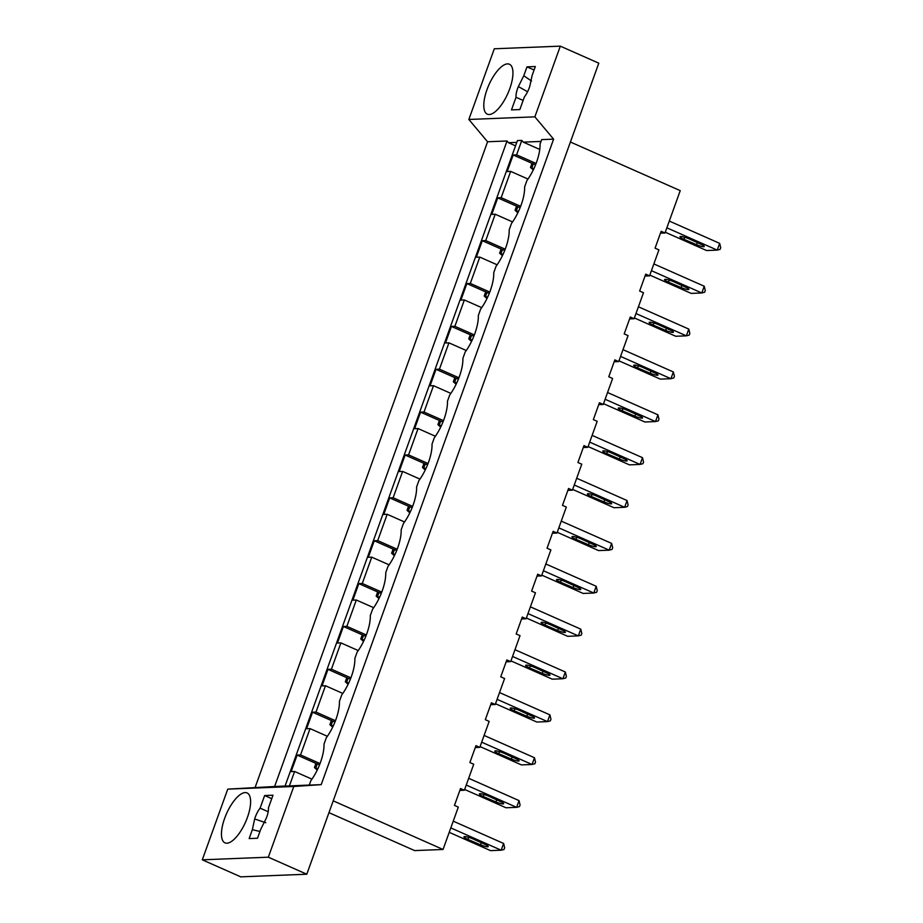 <?xml version="1.0" encoding="UTF-8"?>
<svg xmlns="http://www.w3.org/2000/svg" width="923" height="923" viewBox="0 0 923 923"><rect width="100%" height="100%" fill="white"/><g stroke="black" fill="none" stroke-linecap="round" stroke-linejoin="round"><path stroke-width="1.38" d="M255.186 787.273L487.575 141.761L507.027 140.988L274.627 786.5L227.75 789.13L202.299 859.821L240.765 876.85L306.794 874.219L598.796 63.179L560.319 46.15L534.867 116.84L553.604 139.142L321.204 784.642L293.779 786.5L268.328 857.19L202.299 859.821M560.319 46.15L494.301 48.781L468.849 119.471L487.575 141.761M285.057 786.027L274.627 786.5M515.542 145.846L508.481 142.719L507.027 140.988M553.604 139.142L541.651 139.615L540.059 144.034A30.032 11.445 113.9 0 1 526.895 180.596L524.622 186.907A30.032 11.445 113.9 0 1 511.469 223.458L509.196 229.769A30.032 11.445 113.9 0 1 496.032 266.32L493.759 272.631A30.032 11.445 113.9 0 1 480.606 309.182L478.333 315.493A30.032 11.445 113.9 0 1 465.169 352.055L462.896 358.355A30.032 11.445 113.9 0 1 449.743 394.917L447.47 401.228A30.032 11.445 113.9 0 1 434.306 437.779L432.033 444.09A30.032 11.445 113.9 0 1 418.869 480.641L416.608 486.952A30.032 11.445 113.9 0 1 403.443 523.503L401.17 529.814A30.032 11.445 113.9 0 1 388.006 566.376L385.733 572.687A30.032 11.445 113.9 0 1 372.58 609.238L370.308 615.549A30.032 11.445 113.9 0 1 357.143 652.1L354.87 658.411A30.032 11.445 113.9 0 1 341.718 694.961L339.445 701.272A30.032 11.445 113.9 0 1 326.281 737.823L324.008 744.134A30.032 11.445 113.9 0 1 310.855 780.696L309.251 785.115L321.204 784.642M570.414 142.015L680.239 190.646L664.998 233L661.145 231.292L655.076 248.172L658.918 249.879L649.561 275.862L645.719 274.154L642.673 282.6L639.639 291.033L643.481 292.741L634.124 318.723L630.282 317.027L624.202 333.895L628.055 335.603L618.698 361.597L614.845 359.889L608.776 376.769L612.618 378.465L603.261 404.459L599.419 402.751L593.339 419.63L597.193 421.326L587.836 447.32L583.982 445.613L577.913 462.492L581.755 464.2L572.398 490.182L568.556 488.486L565.511 496.92L562.476 505.354L566.33 507.062L556.973 533.044L553.119 531.348L547.051 548.216L550.893 549.923L541.536 575.917L537.694 574.21L534.648 582.644L531.613 591.089L535.455 592.785L526.11 618.779L522.256 617.072L516.176 633.951L520.03 635.647L510.673 661.641L506.831 659.933L503.785 668.379L500.751 676.813L504.593 678.52L495.236 704.503L491.394 702.807L485.313 719.675L489.167 721.382L479.81 747.365L475.956 745.669L469.888 762.536L473.73 764.244L464.373 790.238L460.531 788.53L454.451 805.41L458.304 807.106L443.052 849.472L414.646 850.591L328.957 812.655M306.794 874.219L268.328 857.19M539.759 149.434L523.249 142.13L521.795 140.4L517.434 140.573L285.034 786.084L289.407 785.911L294.599 771.478L291.16 771.605L297.114 755.072L300.552 754.933L320.039 763.563M297.114 755.072L317.674 764.175M294.599 771.478L311.951 779.15M300.552 754.933L310.036 728.605L306.586 728.743L312.539 712.21L315.989 712.071L325.461 685.743L322.023 685.881L327.977 669.348L331.415 669.21L340.899 642.881L337.449 643.019L343.402 626.475L346.852 626.348L356.324 600.019L352.886 600.158L358.839 583.613L362.278 583.474L371.761 557.157L368.312 557.284L374.265 540.751L377.715 540.613L387.187 514.284L383.749 514.423L389.702 497.889L393.14 497.751L402.624 471.422L399.174 471.561L405.128 455.027L408.577 454.889L418.061 428.56L414.612 428.699L420.565 412.154L424.015 412.027L433.487 385.699L430.049 385.837L436.002 369.292L439.44 369.154L448.924 342.837L445.474 342.964L451.428 326.43L454.877 326.292L464.35 299.963L460.912 300.102L466.865 283.569L470.303 283.43L479.787 257.102L476.337 257.24L482.291 240.707L485.74 240.568L495.213 214.24L491.774 214.378L497.728 197.834L501.166 197.695L510.65 171.378L507.2 171.516L513.153 154.972L516.603 154.833L536.09 163.463M521.795 140.4L516.603 154.833M510.65 171.378L528.002 179.05M501.166 197.695L520.653 206.325M495.213 214.24L512.565 221.924M485.74 240.568L505.216 249.187M479.787 257.102L497.128 264.786M470.303 283.43L489.79 292.049M464.35 299.963L481.702 307.647M454.877 326.292L474.353 334.922M448.924 342.837L466.265 350.509M439.44 369.154L458.927 377.784M433.487 385.699L450.839 393.371M424.015 412.027L443.49 420.646M418.061 428.56L435.402 436.244M408.577 454.889L428.064 463.508M402.624 471.422L419.977 479.106M393.14 497.751L412.627 506.369M387.187 514.284L404.539 521.968M377.715 540.613L397.202 549.243M371.761 557.157L389.114 564.83M362.278 583.474L381.764 592.105M356.324 600.019L373.677 607.692M346.852 626.348L366.327 634.966M340.899 642.881L358.239 650.565M331.415 669.21L350.902 677.828M325.461 685.743L342.814 693.427M315.989 712.071L335.464 720.701M310.036 728.605L327.377 736.289M309.274 785.058L289.407 785.911M333.215 800.841L443.052 849.472M664.998 233L660.464 233.173M513.153 154.972L533.725 164.075M464.373 790.238L459.85 790.411M312.539 712.21L333.111 721.313M479.81 747.365L475.287 747.549M327.977 669.348L348.536 678.451M495.236 704.503L490.713 704.687M343.402 626.475L363.974 635.589M510.673 661.641L506.15 661.826M358.839 583.613L379.399 592.716M526.11 618.779L521.576 618.952M374.265 540.751L394.836 549.854M541.536 575.917L537.013 576.09M389.702 497.889L410.274 506.992M556.973 533.044L552.439 533.229M405.128 455.027L425.699 464.131M572.398 490.182L567.876 490.367M420.565 412.154L441.136 421.269M587.836 447.32L583.313 447.505M436.002 369.292L456.562 378.395M603.261 404.459L598.739 404.632M451.428 326.43L471.999 335.534M618.698 361.597L614.176 361.77M466.865 283.569L487.425 292.672M634.124 318.723L629.601 318.908M482.291 240.707L502.862 249.81M649.561 275.862L645.039 276.046M497.728 197.834L518.288 206.948M268.189 811.732L260.101 808.144L264.636 795.545L272.989 795.211L268.455 807.821A13.88 5.284 -66.1 0 1 266.124 818.528L260.69 829.362L257.494 838.246L249.152 838.58L252.348 829.696L254.667 818.989L265.789 822.716M252.348 829.696L259.94 831.461M260.101 808.144A13.88 5.284 -66.1 0 0 254.667 818.989M227.75 789.13L293.779 786.5M226.908 843.207A27.298 10.407 -66.1 0 0 246.522 819.774A27.298 10.407 -66.1 0 0 247.076 792.926A27.298 10.407 -66.1 0 0 245.137 792.58A27.298 10.407 -66.1 0 0 225.535 816.001A27.298 10.407 -66.1 0 0 224.97 842.861A27.298 10.407 -66.1 0 0 226.908 843.207M264.636 795.545L271.743 798.683M523.133 100.422L516.026 97.284L511.492 109.883L519.845 109.56L524.379 96.95A13.88 5.284 113.9 0 0 529.814 86.116L532.133 75.409L535.34 66.525L526.987 66.86L523.791 75.744L518.357 86.577L527.587 91.758M523.791 75.744L531.521 81.028M516.026 97.284A13.88 5.284 113.9 0 1 518.357 86.577M526.987 66.86L534.082 69.998M468.849 119.471L534.867 116.84M489.259 114.51A27.298 10.407 113.9 0 1 487.321 114.164A27.298 10.407 113.9 0 1 487.875 87.316A27.298 10.407 113.9 0 1 507.477 63.883A27.298 10.407 113.9 0 1 509.415 64.241A27.298 10.407 113.9 0 1 508.861 91.089A27.298 10.407 113.9 0 1 489.259 114.51M523.249 142.13L541.005 141.427M508.481 142.719L516.788 142.384M503.612 843.46L504.65 847.764L504.039 849.46L501.177 850.21L503.612 843.46L453.239 821.158M449.224 832.338L490.551 850.637L501.177 850.21L450.816 827.908M473.568 839.18L485.452 844.626A5.919 1.004 19.8 0 1 488.244 846.587A5.919 1.004 19.8 0 1 480.525 844.81L467.88 839.399A6.83 1.165 19.8 0 1 463.946 836.815A6.83 1.165 19.8 0 1 473.568 839.18M317.235 770.024L314.455 767.532L317.847 768.744M314.455 767.532L315.666 764.163L319.681 764.486M315.966 767.475L317.177 764.106M519.038 800.599L520.076 804.902L519.476 806.598L516.615 807.348L519.038 800.599L468.676 778.297M464.65 789.465L505.989 807.763L516.615 807.348L466.242 785.046M488.994 796.307L500.877 801.752A5.919 1.004 19.8 0 1 503.67 803.714A5.919 1.004 19.8 0 1 495.951 801.949L483.317 796.537A6.83 1.165 19.8 0 1 479.372 793.953A6.83 1.165 19.8 0 1 488.994 796.307M332.672 727.162L329.88 724.67L333.284 725.87M329.88 724.67L331.092 721.301L335.107 721.613M331.403 724.613L332.615 721.244M534.475 757.737L535.513 762.04L534.902 763.725L532.04 764.486L534.475 757.737L484.102 735.435M480.087 746.603L521.414 764.902L532.04 764.486L481.679 742.184M504.431 753.445L516.315 758.891A5.919 1.004 19.8 0 1 519.107 760.852A5.919 1.004 19.8 0 1 511.388 759.087L498.743 753.676A6.83 1.165 19.8 0 1 494.809 751.091A6.83 1.165 19.8 0 1 504.431 753.445M348.098 684.301L345.317 681.809L348.709 683.008M345.317 681.809L346.529 678.44L350.544 678.751M346.829 681.751L348.052 678.37M549.912 714.864L550.95 719.179L550.339 720.863L547.477 721.613L549.912 714.864L499.539 692.573M495.513 703.741L536.851 722.04L547.477 721.613L497.105 699.322M519.857 710.583L531.74 716.029A5.919 1.004 19.8 0 1 534.532 717.99A5.919 1.004 19.8 0 1 526.814 716.225L514.18 710.814A6.83 1.165 19.8 0 1 510.234 708.229A6.83 1.165 19.8 0 1 519.857 710.583M363.535 641.427L360.743 638.947L364.147 640.147M360.743 638.947L361.966 635.566L365.969 635.889M362.266 638.889L363.477 635.509M565.337 672.002L566.376 676.317L565.764 678.001L562.915 678.751L565.337 672.002L514.965 649.7M510.95 660.88L552.289 679.178L562.915 678.751L512.542 656.449M535.294 667.721L547.177 673.167A5.919 1.004 19.8 0 1 549.97 675.128A5.919 1.004 19.8 0 1 542.251 673.363L529.606 667.94A6.83 1.165 19.8 0 1 525.672 665.356A6.83 1.165 19.8 0 1 535.294 667.721M378.972 598.565L376.18 596.085L379.584 597.285M376.18 596.085L377.392 592.704L381.407 593.028M377.692 596.016L378.915 592.647M580.775 629.14L581.813 633.443L581.202 635.139L578.34 635.889L580.775 629.14L530.402 606.838M526.375 618.006L567.714 636.316L578.34 635.889L527.968 613.587M550.719 624.859L562.603 630.294A5.919 1.004 19.8 0 1 565.395 632.267A5.919 1.004 19.8 0 1 557.688 630.49L545.043 625.079A6.83 1.165 19.8 0 1 541.097 622.494A6.83 1.165 19.8 0 1 550.719 624.859M394.398 555.704L391.606 553.212L395.009 554.423M391.606 553.212L392.829 549.843L396.844 550.166M393.129 553.154L394.34 549.785M596.2 586.278L597.239 590.582L596.639 592.278L593.777 593.028L596.2 586.278L545.839 563.976M541.813 575.144L583.151 593.443L593.777 593.028L543.405 570.726M566.157 581.986L578.04 587.432A5.919 1.004 19.8 0 1 580.832 589.393A5.919 1.004 19.8 0 1 573.114 587.628L560.48 582.217A6.83 1.165 19.8 0 1 556.534 579.632A6.83 1.165 19.8 0 1 566.157 581.986M409.835 512.842L407.043 510.35L410.447 511.55M407.043 510.35L408.254 506.981L412.269 507.292M408.554 510.292L409.777 506.912M611.637 543.405L612.676 547.72L612.064 549.404L609.203 550.166L611.637 543.405L561.265 521.114M557.238 532.283L598.577 550.581L609.203 550.166L558.83 527.864M581.594 539.124L593.466 544.57A5.919 1.004 19.8 0 1 596.258 546.531A5.919 1.004 19.8 0 1 588.551 544.766L575.906 539.355A6.83 1.165 19.8 0 1 571.96 536.771A6.83 1.165 19.8 0 1 581.594 539.124M425.261 469.98L422.469 467.488L425.872 468.688M422.469 467.488L423.692 464.107L427.707 464.431M423.992 467.43L425.203 464.05M627.063 500.543L628.101 504.858L627.502 506.542L624.64 507.292L627.063 500.543L576.702 478.252M572.675 489.421L614.014 507.719L624.64 507.292L574.268 485.002M597.019 496.262L608.903 501.708A5.919 1.004 19.8 0 1 611.695 503.67A5.919 1.004 19.8 0 1 603.977 501.904L591.343 496.493A6.83 1.165 19.8 0 1 587.397 493.909A6.83 1.165 19.8 0 1 597.019 496.262M440.698 427.107L437.906 424.626L441.309 425.826M437.906 424.626L439.117 421.246L443.132 421.569M439.429 424.568L440.64 421.188M642.5 457.681L643.539 461.996L642.927 463.681L640.066 464.431L642.5 457.681L592.128 435.379M588.113 446.559L629.44 464.857L640.066 464.431L589.705 442.129M612.457 453.401L624.34 458.846A5.919 1.004 19.8 0 1 627.132 460.808A5.919 1.004 19.8 0 1 619.414 459.043L606.769 453.62A6.83 1.165 19.8 0 1 602.834 451.035A6.83 1.165 19.8 0 1 612.457 453.401M456.124 384.245L453.343 381.764L456.735 382.964M453.343 381.764L454.554 378.384L458.569 378.707M454.854 381.695L456.066 378.326M657.937 414.819L658.964 419.123L658.364 420.819L655.503 421.569L657.937 414.819L607.565 392.517M603.538 403.686L644.877 421.996L655.503 421.569L605.13 399.267M627.882 410.539L639.766 415.973A5.919 1.004 19.8 0 1 642.558 417.946A5.919 1.004 19.8 0 1 634.839 416.169L622.206 410.758A6.83 1.165 19.8 0 1 618.26 408.174A6.83 1.165 19.8 0 1 627.882 410.539M471.561 341.383L468.769 338.891L472.172 340.091M468.769 338.891L469.98 335.522L473.995 335.845M470.292 338.833L471.503 335.464M673.363 371.957L674.401 376.261L673.79 377.945L670.929 378.707L673.363 371.957L622.99 349.655M618.975 360.824L660.314 379.122L670.929 378.707L620.568 356.405M643.319 367.666L655.203 373.111A5.919 1.004 19.8 0 1 657.995 375.073A5.919 1.004 19.8 0 1 650.277 373.307L637.631 367.896A6.83 1.165 19.8 0 1 633.697 365.312A6.83 1.165 19.8 0 1 643.319 367.666M486.986 298.521L484.206 296.029L487.598 297.229M484.206 296.029L485.417 292.66L489.432 292.972M485.717 295.971L486.94 292.591M688.8 329.084L689.839 333.399L689.227 335.084L686.366 335.845L688.8 329.084L638.428 306.794M634.401 317.962L675.74 336.26L686.366 335.845L635.993 313.543M658.745 324.804L670.629 330.249A5.919 1.004 19.8 0 1 673.421 332.211A5.919 1.004 19.8 0 1 665.702 330.446L653.069 325.034A6.83 1.165 19.8 0 1 649.123 322.45A6.83 1.165 19.8 0 1 658.745 324.804M502.424 255.659L499.631 253.167L503.035 254.367M499.631 253.167L500.854 249.787L504.858 250.11M501.154 253.11L502.366 249.729M704.226 286.222L705.264 290.537L704.664 292.222L701.803 292.972L704.226 286.222L653.853 263.932M649.838 275.1L691.177 293.399L701.803 292.972L651.43 270.681M674.182 281.942L686.066 287.388A5.919 1.004 19.8 0 1 688.858 289.349A5.919 1.004 19.8 0 1 681.139 287.584L668.494 282.173A6.83 1.165 19.8 0 1 664.56 279.588A6.83 1.165 19.8 0 1 674.182 281.942M517.861 212.786L515.069 210.306L518.472 211.505M515.069 210.306L516.28 206.925L520.295 207.248M516.58 210.248L517.803 206.867M719.663 243.36L720.701 247.676L720.09 249.36L717.229 250.11L719.663 243.36L669.29 221.059M665.264 232.238L706.603 250.537L717.229 250.11L666.856 227.808M689.608 239.08L701.492 244.526A5.919 1.004 19.8 0 1 704.284 246.487A5.919 1.004 19.8 0 1 696.577 244.722L683.931 239.299A6.83 1.165 19.8 0 1 679.986 236.715A6.83 1.165 19.8 0 1 689.608 239.08M533.286 169.924L530.494 167.444L533.898 168.644M530.494 167.444L531.717 164.063L535.732 164.386M532.017 167.375L533.229 164.006M480.525 844.81L481.275 842.711M467.88 839.399L468.63 837.334M495.951 801.949L496.712 799.849M483.317 796.537L484.056 794.472M511.388 759.087L512.15 756.987M498.743 753.676L499.493 751.61M526.814 716.225L527.575 714.114M514.18 710.814L514.919 708.749M542.251 673.363L543.012 671.252M529.606 667.94L530.356 665.887M557.688 630.49L558.438 628.39M545.043 625.079L545.781 623.013M573.114 587.628L573.875 585.528M560.48 582.217L561.219 580.152M588.551 544.766L589.301 542.666M575.906 539.355L576.644 537.29M603.977 501.904L604.738 499.793M591.343 496.493L592.081 494.428M619.414 459.043L620.164 456.931M606.769 453.62L607.519 451.566M634.839 416.169L635.601 414.069M622.206 410.758L622.944 408.693M650.277 373.307L651.038 371.208M637.631 367.896L638.381 365.831M665.702 330.446L666.464 328.346M653.069 325.034L653.807 322.969M681.139 287.584L681.901 285.472M668.494 282.173L669.244 280.107M696.577 244.722L697.327 242.611M683.931 239.299L684.67 237.246"/></g></svg>
